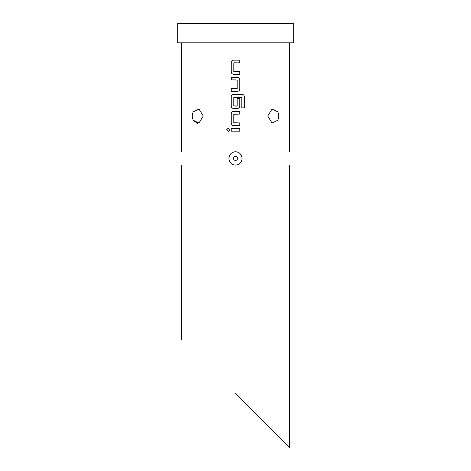 <?xml version="1.0" encoding="UTF-8"?>
<svg xmlns="http://www.w3.org/2000/svg" width="471" height="471" viewBox="0 0 471 471"><rect width="100%" height="100%" fill="white"/><g stroke="black" fill="none" stroke-linecap="round" stroke-linejoin="round"><path stroke-width="0.71" d="M228.17 128.224L226.58 129.855L228.176 131.486L229.777 129.855L228.158 128.224L226.545 129.855L228.158 131.486M193.086 120.193L192.18 116.037L193.086 111.88L198.945 109.036L203.26 116.037L198.939 123.043L193.092 120.187L197.384 123.337M267.74 116.037L272.067 109.031L277.908 111.88L278.82 116.037L277.914 120.193L272.05 123.037L267.74 116.037M181.953 158.427C181.518 167.052 181.518 167.052 181.953 158.427C181.518 149.807 181.518 149.807 181.953 158.427M289.047 158.427C289.482 167.046 289.482 167.046 289.047 158.427C289.482 149.807 289.482 149.807 289.047 158.427M235.5 165.121C231.473 164.709 229.277 162.477 228.906 158.427C229.277 154.376 231.473 152.145 235.5 151.733C239.527 152.151 241.723 154.382 242.094 158.427C241.717 162.477 239.521 164.709 235.5 165.121M177.697 42.82L293.303 42.82L293.303 23.55L177.697 23.55L177.697 42.82M235.5 393.497L289.453 447.45L235.5 393.497M231.208 128.542L231.208 131.174L239.774 131.174L239.774 128.542L231.19 128.542L231.19 131.174L236.354 131.174M233.657 111.444C232.162 111.586 231.349 112.404 231.214 113.9L231.208 123.108C231.349 124.603 232.162 125.421 233.651 125.563L239.774 125.563L239.774 122.931L233.822 122.754L233.822 114.253L239.78 114.076L239.78 111.45L233.645 111.444C232.15 111.586 231.332 112.404 231.196 113.9L231.196 123.108C231.338 124.609 232.15 125.427 233.645 125.563L236.354 125.563M233.657 94.353C232.168 94.494 231.355 95.313 231.22 96.802L231.214 106.01C231.355 107.512 232.168 108.33 233.657 108.465L237.331 108.465C238.826 108.324 239.645 107.506 239.78 106.01L239.786 98.474L237.16 98.474L237.154 105.946L233.822 105.946L233.828 97.444L241.794 97.444L241.788 107.853L244.39 107.853L244.396 96.808C244.255 95.307 243.448 94.488 241.964 94.353L233.651 94.353C232.156 94.494 231.338 95.313 231.202 96.802L231.196 106.01C231.343 107.512 232.156 108.33 233.651 108.465L236.595 108.465M231.202 91.368L237.337 91.368C238.832 91.227 239.651 90.408 239.786 88.919L239.792 79.711C239.651 78.21 238.832 77.391 237.343 77.256L231.208 77.256L231.208 79.882L237.166 80.064L237.16 88.566L231.202 88.736L231.202 91.368L236.595 91.368M233.657 74.277L239.792 74.277L239.792 71.645L233.834 71.468L233.84 62.967L239.798 62.79L239.798 60.158L233.663 60.158C232.168 60.3 231.349 61.118 231.214 62.614L231.208 71.816C231.349 73.317 232.168 74.135 233.657 74.277L236.36 74.277M239.757 131.174L239.774 128.542L234.635 128.542M239.763 125.563L239.774 122.931L235.5 122.931M234.005 114.076L236.36 114.076M239.763 114.076L239.78 111.45L234.393 111.444M244.361 107.853L244.396 96.808M244.361 96.808C244.225 95.307 243.419 94.488 241.941 94.353L234.393 94.353M237.325 108.465C238.815 108.324 239.627 107.506 239.768 106.01L239.786 98.474M239.768 98.474L237.154 98.474M236.978 106.122L235.5 106.122M234.01 97.267L236.725 97.267M237.331 91.368C238.821 91.227 239.633 90.408 239.774 88.919L239.792 79.711M239.774 79.711C239.633 78.21 238.821 77.391 237.337 77.256L234.64 77.256M231.226 77.256L231.208 79.882M231.226 79.882L235.5 79.887M236.984 88.742L234.64 88.742M231.22 88.736L231.22 91.368M239.774 74.277L239.78 71.645L235.5 71.645M234.022 62.79L236.36 62.79M239.78 62.79L239.798 60.158M239.78 60.158L234.405 60.158M233.669 60.158C232.179 60.3 231.367 61.118 231.232 62.614L231.208 71.816M231.226 71.816C231.367 73.317 232.179 74.135 233.669 74.277M237.478 158.427A1.978 1.978 0 0 1 235.5 160.405A1.978 1.978 0 0 1 233.522 158.427A1.978 1.978 0 0 1 235.5 156.449A1.978 1.978 0 0 1 237.478 158.427M181.547 339.55L181.547 165.121M181.547 151.733L181.547 42.82M289.453 447.45L289.453 165.121M289.453 151.733L289.453 42.82"/></g></svg>
